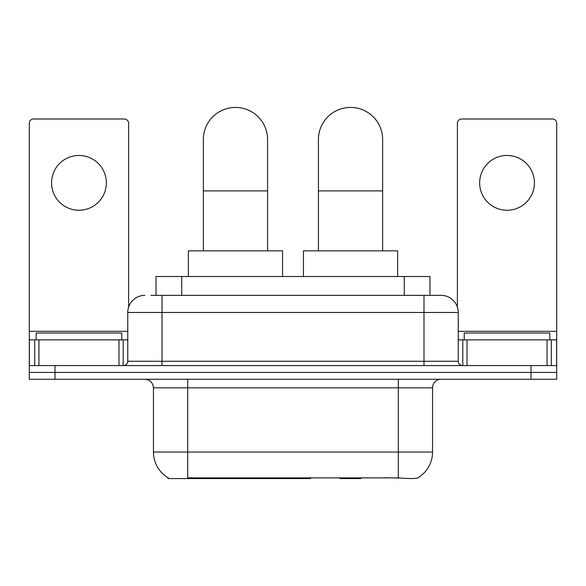 <?xml version="1.0" encoding="UTF-8"?>
<svg xmlns="http://www.w3.org/2000/svg" width="586" height="586" viewBox="0 0 586 586"><rect width="100%" height="100%" fill="white"/><g stroke="black" fill="none" stroke-linecap="round" stroke-linejoin="round"><path stroke-width="0.88" d="M310.477 477.729L310.477 478.572L167.999 478.572L167.999 477.729M156.03 295.351L156.03 276.519L429.97 276.519L429.97 295.351M168.255 477.883A29.967 29.967 0 0 1 153.444 452.033L187.688 452.033L187.688 477.883L398.312 477.883C409.035 478.747 415.511 478.747 417.745 477.883A29.967 29.967 0 0 0 432.556 452.033L432.556 387.822A8.563 8.563 0 0 1 441.119 379.259M153.444 452.033L153.444 387.822C152.939 382.621 150.082 379.765 144.881 379.259M54.981 379.259L556.7 379.259L556.7 372.41L29.3 372.41L29.3 379.259L54.981 379.259L54.981 372.41L29.3 372.41L29.3 339.873L38.932 339.873L38.932 365.561M400.436 478.059L384.313 477.729M151.269 295.351L441.119 295.351A17.126 17.126 0 0 1 458.237 312.477L458.237 361.276C458.494 363.877 459.922 365.305 462.522 365.561M150.88 295.351L162.007 295.351L162.007 312.477L127.763 312.477L127.763 361.276A4.278 4.278 0 0 1 123.478 365.561M144.881 295.351A17.126 17.126 0 0 0 127.763 312.477M531.019 379.259L531.019 372.41L556.7 372.41L556.7 339.873L556.7 365.561L29.3 365.561M531.019 365.561L531.019 372.41L54.981 372.41L54.981 365.561M458.237 312.477L423.993 312.477L423.993 295.351L441.119 295.351M121.763 339.873L121.763 333.024L36.149 333.024L36.149 339.873M78.956 155.458A27.396 27.396 0 0 0 51.561 182.854A27.396 27.396 0 0 0 78.956 210.249A27.396 27.396 0 0 0 106.352 182.854A27.396 27.396 0 0 0 78.956 155.458M118.987 365.561L118.987 339.873L38.932 339.873M128.612 307.13L128.612 123.265A4.278 4.278 0 0 0 124.335 118.987L33.578 118.987A4.278 4.278 0 0 0 29.3 123.265L29.3 339.873M118.987 339.873L127.763 339.873M549.851 339.873L549.851 333.024L464.237 333.024L464.237 339.873M203.357 250.837L203.357 139.534A32.105 32.105 0 0 1 235.462 107.428A32.105 32.105 0 0 1 267.575 139.534A32.105 32.105 0 0 0 235.462 107.428M267.575 250.837L267.575 139.534M282.555 276.519L282.555 250.837L188.377 250.837L188.377 276.519M318.425 250.837L318.425 139.534A32.105 32.105 0 0 1 350.538 107.428A32.105 32.105 0 0 1 382.643 139.534A32.105 32.105 0 0 0 350.538 107.428M382.643 250.837L382.643 139.534M361.65 477.729L360.808 478.572L340.261 478.572L339.419 477.729M397.623 276.519L397.623 250.837L303.445 250.837L303.445 276.519M507.044 155.458A27.396 27.396 0 0 0 479.648 182.854A27.396 27.396 0 0 0 507.044 210.249A27.396 27.396 0 0 0 534.439 182.854A27.396 27.396 0 0 0 507.044 155.458M547.068 365.561L547.068 339.873L467.013 339.873L467.013 365.561M547.068 339.873L556.7 339.873L556.7 123.265A4.278 4.278 0 0 0 552.422 118.987L461.665 118.987A4.278 4.278 0 0 0 457.388 123.265L457.388 307.13M458.237 339.873L467.013 339.873M269.509 477.729L269.509 478.572M191.117 478.572L191.117 477.729M181.711 295.351L181.711 276.519M404.289 295.351L404.289 276.519M277.552 477.729L277.552 478.572M309.957 477.729L309.957 478.572M398.312 379.259L398.312 387.822L153.444 387.822M432.556 387.822L398.312 387.822L398.312 452.033L432.556 452.033M398.312 477.883L398.312 452.033L187.688 452.033L187.688 379.259M162.007 365.561L162.007 361.276L458.237 361.276M127.763 361.276L162.007 361.276L162.007 312.477L423.993 312.477L423.993 365.561M127.763 331.317L29.3 331.317M123.199 339.873L123.199 365.561M29.366 339.873L29.366 365.561M34.713 365.561L34.713 339.873M203.357 190.904L267.575 190.904M318.425 190.904L382.643 190.904M556.7 331.317L458.237 331.317M556.634 365.561L556.634 339.873M551.287 339.873L551.287 365.561M462.801 365.561L462.801 339.873"/></g></svg>

